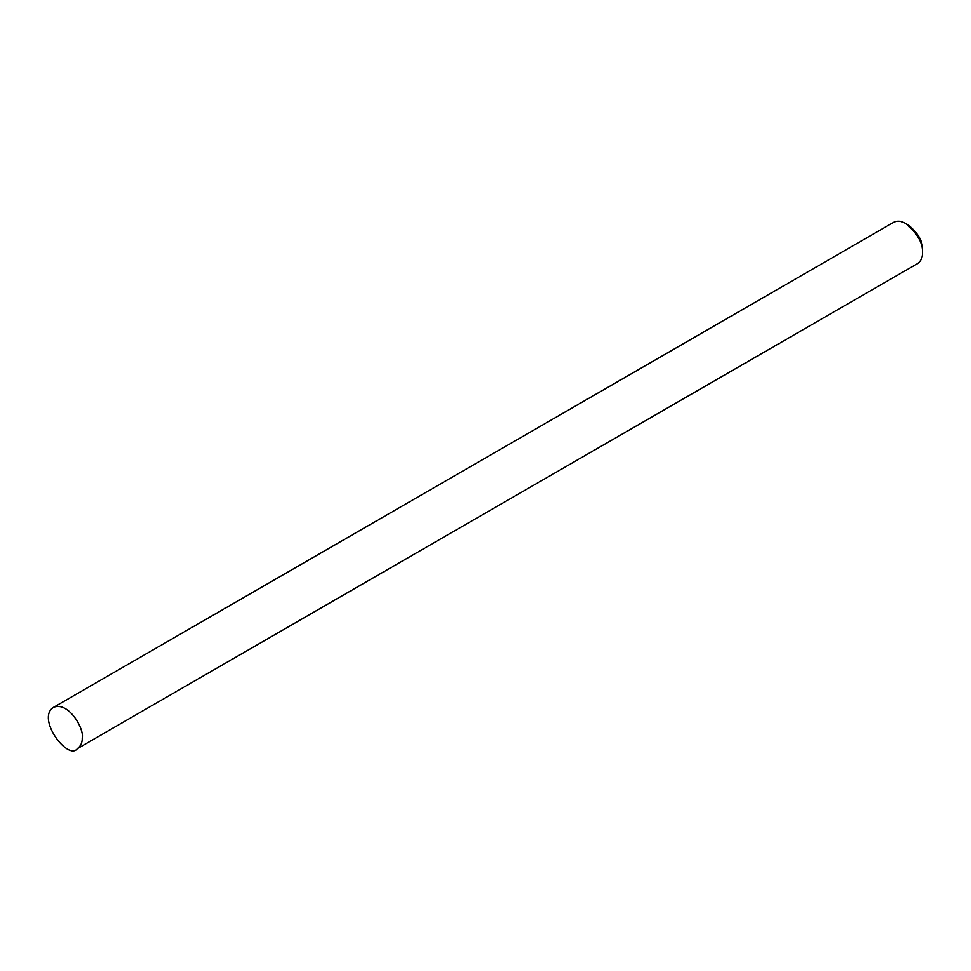 <?xml version="1.0" encoding="UTF-8"?>
<svg xmlns="http://www.w3.org/2000/svg" width="971" height="971" viewBox="0 0 971 971"><rect width="100%" height="100%" fill="white"/><g stroke="black" fill="none" stroke-linecap="round" stroke-linejoin="round"><path stroke-width="1.46" d="M77.292 748.702L917.51 263.602C920.994 261.017 922.644 257.388 922.45 252.691C922.984 243.09 917.364 233.356 905.591 223.488C901.209 220.915 897.228 220.526 893.672 222.298L53.441 707.398C35.951 718.528 68.201 761.033 77.292 748.702C80.775 746.116 82.426 742.475 82.232 737.778C84.453 729.415 68.686 700.989 53.441 707.398M905.591 223.488L908.395 225.102C918.214 233.331 922.899 241.451 922.45 249.438L922.45 252.691"/></g></svg>

